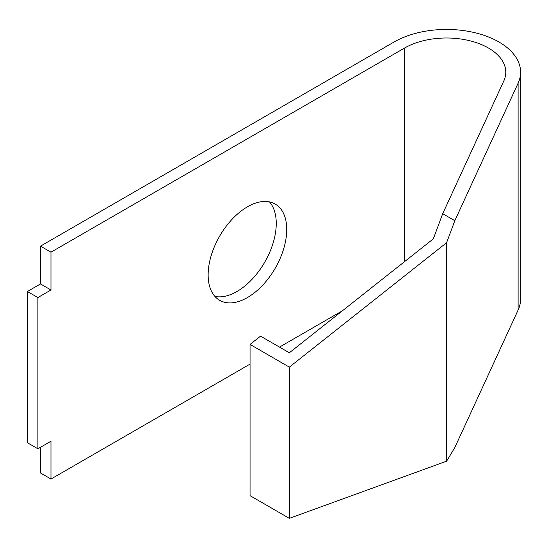<?xml version="1.0" encoding="UTF-8"?>
<svg xmlns="http://www.w3.org/2000/svg" width="548" height="548" viewBox="0 0 548 548"><rect width="100%" height="100%" fill="white"/><g stroke="black" fill="none" stroke-linecap="round" stroke-linejoin="round"><path stroke-width="0.82" d="M446.613 461.183L446.613 242.696L289.344 367.119L289.344 518.353L446.613 461.183L454.819 447.538L518.113 310.058A74.09 42.778 0 0 0 520.6 299.064L520.6 72.213A74.09 42.778 0 0 0 474.863 32.695A74.09 42.778 0 0 0 394.122 41.97L40.497 246.134L40.497 283.939L50.978 289.988L50.978 252.183L404.602 48.019A59.273 34.223 180 0 1 469.191 40.6A59.273 34.223 180 0 1 505.783 72.213A59.273 34.223 180 0 1 503.79 81.008L442.709 213.693L454.819 220.686L518.113 83.207A74.09 42.778 0 0 0 520.6 72.213M289.344 518.353L250.052 495.666L250.052 344.432L289.344 367.119M446.613 242.696L454.819 220.686M40.497 447.278L40.497 472.986L50.978 479.034L250.052 364.098M279.501 347.096L342.507 310.723M40.497 246.134L50.978 252.183M37.88 297.55L27.4 291.502L27.4 442.736L37.88 448.785L37.88 297.55L50.978 289.988M37.88 448.785L50.978 441.222L50.978 479.034M286.727 229.496A55.567 32.079 -60 0 1 262.471 285.419A55.567 32.079 -60 0 1 219.652 300.304A55.567 32.079 -60 0 1 208.144 274.87A55.567 32.079 -60 0 1 232.4 218.947A55.567 32.079 -60 0 1 275.219 204.061A55.567 32.079 -60 0 1 286.727 229.496M442.709 213.693L433.317 238.873L289.344 352.782L260.533 336.143L250.052 344.432M27.4 291.502L40.497 283.939M269.479 201.897A55.567 32.079 -60 0 1 264.739 262.177A55.567 32.079 -60 0 1 214.912 296.42M518.113 310.058L518.113 83.207M404.602 261.595L404.602 48.019"/></g></svg>
